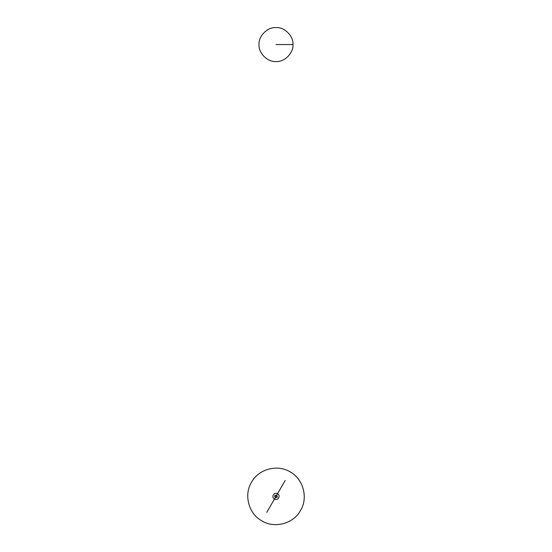 <?xml version="1.0" encoding="UTF-8"?>
<svg xmlns="http://www.w3.org/2000/svg" width="552" height="552" viewBox="0 0 552 552"><rect width="100%" height="100%" fill="white"/><g stroke="black" fill="none" stroke-linecap="round" stroke-linejoin="round"><path stroke-width="0.83" d="M285.225 480.406L277.552 493.695C274.165 491.542 270.887 497.221 274.447 499.077C277.835 501.23 281.113 495.551 277.552 493.695L276.704 495.165C274.654 495.068 274.185 495.882 275.296 497.607C277.345 497.704 277.815 496.89 276.704 495.165L266.775 512.366M292.96 44.56C293.719 52.957 284.39 62.286 276 61.527C267.61 62.286 258.281 52.957 259.04 44.56C258.281 52.957 267.61 62.286 276 61.527C284.39 62.286 293.719 52.957 292.96 44.56C293.719 36.17 284.39 26.841 276 27.6C267.61 26.841 258.281 36.17 259.04 44.56C258.281 36.17 267.61 26.841 276 27.6C284.39 26.841 293.719 36.17 292.96 44.56L276 44.56M275.821 496.082L276.179 496.69L275.821 496.082M261.862 520.867C248.717 513.974 243.577 494.792 251.519 482.255C258.412 469.103 277.594 463.963 290.138 471.905C303.283 478.798 308.423 497.98 300.481 510.524C293.588 523.669 274.406 528.809 261.862 520.867"/></g></svg>

